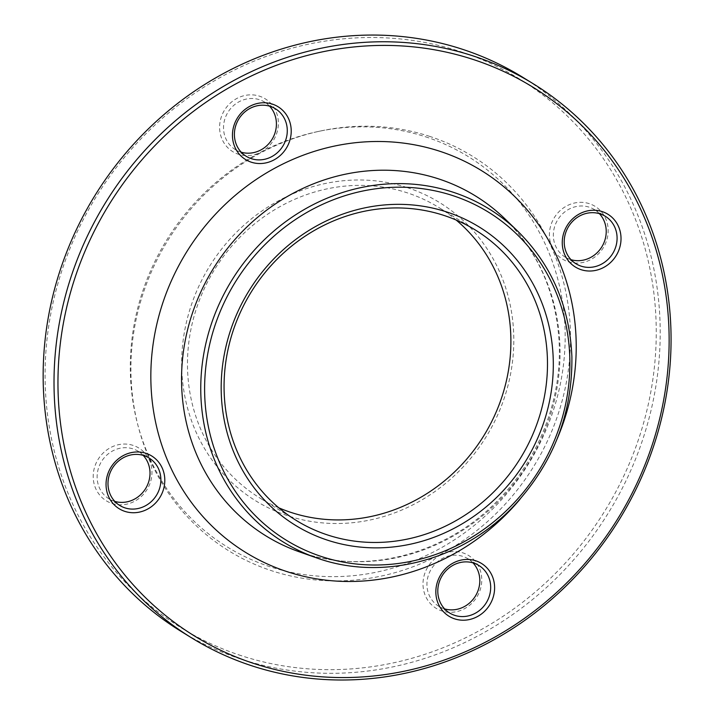 <?xml version="1.0" encoding="UTF-8"?>
<svg xmlns="http://www.w3.org/2000/svg" width="715" height="715" viewBox="0 0 715 715"><rect width="100%" height="100%" fill="white"/><g stroke="black" fill="none" stroke-linecap="round" stroke-linejoin="round"><path stroke-width="0.54" stroke-dasharray="3.58 2.68" d="M180.877 631.256A325.486 301.819 121.7 0 0 241.259 659.203A325.486 301.819 121.7 0 0 625.848 481.088A325.486 301.819 121.7 0 0 522.468 77.113M278.787 507.811A170.599 158.194 -58.3 0 1 259.661 497.881A170.599 158.194 -58.3 0 1 205.482 286.134A170.599 158.194 -58.3 0 1 407.058 192.773A170.599 158.194 -58.3 0 1 438.706 207.422A170.599 158.194 -58.3 0 1 456.17 220.05M407.157 187.58A175.184 162.448 -58.3 0 1 452.291 477.602A175.184 162.448 -58.3 0 1 183.728 390.077A175.184 162.448 -58.3 0 1 407.157 187.58M424.951 572.974A30.995 28.743 121.7 0 0 457.001 611.548A30.995 28.743 121.7 0 0 475.207 561.23A30.995 28.743 121.7 0 0 424.951 572.974M133.097 445.382A30.995 28.743 121.7 0 0 93.567 481.213A30.995 28.743 121.7 0 0 141.087 496.702A30.995 28.743 121.7 0 0 133.097 445.382M276.428 134.179A30.995 28.743 121.7 0 0 244.378 95.604A30.995 28.743 121.7 0 0 226.163 145.923A30.995 28.743 121.7 0 0 276.428 134.179M568.282 261.77A30.995 28.743 121.7 0 0 607.813 225.94A30.995 28.743 121.7 0 0 560.292 210.451A30.995 28.743 121.7 0 0 568.282 261.77M241.321 655.691A322.385 298.942 -58.3 0 1 158.265 121.988A322.385 298.942 -58.3 0 1 652.473 283.06A322.385 298.942 -58.3 0 1 241.321 655.691M429.349 136.279A231.883 215.018 -58.3 0 1 497.515 512.154A231.883 215.018 -58.3 0 1 138.192 426.328A231.883 215.018 -58.3 0 1 320.213 131.051A231.883 215.018 -58.3 0 1 429.349 136.279M425.541 136.788A229.39 212.713 -58.3 0 1 492.975 508.624A229.39 212.713 -58.3 0 1 137.512 423.727A229.39 212.713 -58.3 0 1 317.576 131.614A229.39 212.713 -58.3 0 1 425.541 136.788M571.026 259.697A27.903 25.874 -58.3 0 1 570.32 259.474A27.903 25.874 -58.3 0 1 565.145 257.078A27.903 25.874 -58.3 0 1 557.763 219.755A27.903 25.874 -58.3 0 1 594.424 209.584A27.903 25.874 -58.3 0 1 599.402 213.669M241.223 152.206A27.903 25.874 -58.3 0 1 235.333 149.596A27.903 25.874 -58.3 0 1 227.951 112.273A27.903 25.874 -58.3 0 1 264.613 102.093A27.903 25.874 -58.3 0 1 269.6 106.178M114.811 501.403A27.903 25.874 -58.3 0 1 108.93 498.793A27.903 25.874 -58.3 0 1 100.064 464.16A27.903 25.874 -58.3 0 1 133.035 448.895A27.903 25.874 -58.3 0 1 138.209 451.29A27.903 25.874 -58.3 0 1 143.188 455.375M444.623 608.894A27.903 25.874 -58.3 0 1 438.733 606.275A27.903 25.874 -58.3 0 1 428.678 574.485A27.903 25.874 -58.3 0 1 468.012 558.781A27.903 25.874 -58.3 0 1 472.99 562.866M299.344 551.828A199.664 185.149 121.7 0 0 528.412 463.132A199.664 185.149 121.7 0 0 504.727 218.629C537.251 250.67 555.314 290.817 558.933 339.062C562.955 397.513 539.199 459.548 496.335 501.912C443.774 555.564 363.747 575.361 299.344 551.828M517.642 231.079A195.767 181.53 -58.3 0 1 541.934 469.031A195.767 181.53 -58.3 0 1 319.918 559.005M556.958 439.278A224.385 208.065 -58.3 0 1 519.93 499.356M475.296 229.98L438.706 207.422M296.251 520.431L259.661 497.881M137.512 423.727L138.192 426.328M317.576 131.614L320.213 131.051M565.145 257.078L576.004 263.781M594.424 209.584L605.283 216.279M235.333 149.596L246.201 156.29M264.613 102.093L275.481 108.796M108.93 498.793L119.798 505.487M138.209 451.29L149.078 457.993M438.733 606.275L449.601 612.978M468.012 558.781L478.88 565.476"/><path stroke-width="1.07" d="M472.955 55.868A325.486 301.819 -58.3 0 1 533.336 83.816A325.486 301.819 -58.3 0 1 619.467 519.26A325.486 301.819 -58.3 0 1 191.745 637.959A325.486 301.819 -58.3 0 1 88.374 233.984A325.486 301.819 -58.3 0 1 472.955 55.868M533.336 83.816L522.468 77.113A325.486 301.819 121.7 0 0 462.087 49.165A325.486 301.819 121.7 0 0 77.506 227.281A325.486 301.819 121.7 0 0 180.877 631.256L191.745 637.959M456.17 220.05A170.599 158.194 -58.3 0 1 483.849 435.667A170.599 158.194 -58.3 0 1 278.787 507.811M443.649 215.331A170.599 158.194 -58.3 0 1 475.296 229.98A170.599 158.194 -58.3 0 1 520.44 458.217A170.599 158.194 -58.3 0 1 296.251 520.431A170.599 158.194 -58.3 0 1 242.072 308.692A170.599 158.194 -58.3 0 1 443.649 215.331M446.669 211.935A175.184 162.448 -58.3 0 1 491.804 501.957A175.184 162.448 -58.3 0 1 223.241 414.432A175.184 162.448 -58.3 0 1 446.669 211.935M492.662 598.777A30.995 28.743 -58.3 0 1 442.406 610.521A30.995 28.743 -58.3 0 1 460.612 560.211A30.995 28.743 -58.3 0 1 492.662 598.777M124.91 511.395A30.995 28.743 -58.3 0 1 116.92 460.085A30.995 28.743 -58.3 0 1 164.441 475.564A30.995 28.743 -58.3 0 1 124.91 511.395M234.395 124.213A30.995 28.743 -58.3 0 1 284.659 112.461A30.995 28.743 -58.3 0 1 266.445 162.779A30.995 28.743 -58.3 0 1 234.395 124.213M602.155 211.586A30.995 28.743 -58.3 0 1 610.136 262.906A30.995 28.743 -58.3 0 1 562.616 247.417A30.995 28.743 -58.3 0 1 602.155 211.586M472.892 59.381A322.385 298.942 121.7 0 0 61.74 432.012A322.385 298.942 121.7 0 0 555.957 593.084A322.385 298.942 121.7 0 0 472.892 59.381M599.402 213.669A27.903 25.874 -58.3 0 1 601.807 246.907A27.903 25.874 -58.3 0 1 571.026 259.697M600.108 213.883A27.903 25.874 121.7 0 0 567.147 229.149A27.903 25.874 121.7 0 0 576.004 263.781A27.903 25.874 121.7 0 0 581.188 266.177A27.903 25.874 121.7 0 0 614.149 250.902A27.903 25.874 121.7 0 0 605.283 216.279A27.903 25.874 121.7 0 0 600.108 213.883M269.6 106.178A27.903 25.874 -58.3 0 1 274.667 133.893A27.903 25.874 -58.3 0 1 241.223 152.206M236.147 124.49A27.903 25.874 121.7 0 0 246.201 156.29A27.903 25.874 121.7 0 0 285.535 140.587A27.903 25.874 121.7 0 0 275.481 108.796A27.903 25.874 121.7 0 0 236.147 124.49M143.188 455.375A27.903 25.874 -58.3 0 1 145.592 488.613A27.903 25.874 -58.3 0 1 114.811 501.403M124.973 507.882A27.903 25.874 121.7 0 0 157.935 492.617A27.903 25.874 121.7 0 0 149.078 457.993A27.903 25.874 121.7 0 0 143.903 455.598A27.903 25.874 121.7 0 0 110.932 470.863A27.903 25.874 121.7 0 0 119.798 505.487A27.903 25.874 121.7 0 0 124.973 507.882M472.99 562.866A27.903 25.874 -58.3 0 1 475.395 596.104A27.903 25.874 -58.3 0 1 444.623 608.894M488.935 597.275A27.903 25.874 121.7 0 0 478.88 565.476A27.903 25.874 121.7 0 0 439.546 581.179A27.903 25.874 121.7 0 0 449.601 612.978A27.903 25.874 121.7 0 0 488.935 597.275M452.595 195.544A192.675 178.67 121.7 0 0 206.867 418.257A192.675 178.67 121.7 0 0 502.243 514.523A192.675 178.67 121.7 0 0 452.595 195.544M438.536 178.866A199.664 185.149 121.7 0 0 194.811 306.404A199.664 185.149 121.7 0 0 299.344 551.828L316.262 557.772A195.767 181.53 -58.3 0 1 213.767 317.138A195.767 181.53 -58.3 0 1 452.738 192.094A195.767 181.53 -58.3 0 1 517.642 231.079L504.727 218.629A199.664 185.149 121.7 0 0 438.536 178.866M319.918 559.005A195.767 181.53 -58.3 0 1 316.262 557.772C380.675 581.232 459.513 561.481 510.76 509.143C552.248 466.082 572.626 415.209 571.884 356.517C569.667 306.556 551.587 264.738 517.642 231.079M519.93 499.356A224.385 208.065 -58.3 0 1 240.222 548.941A224.385 208.065 -58.3 0 1 176.096 270.815A224.385 208.065 -58.3 0 1 439.645 151.214A224.385 208.065 -58.3 0 1 556.958 439.278"/></g></svg>
